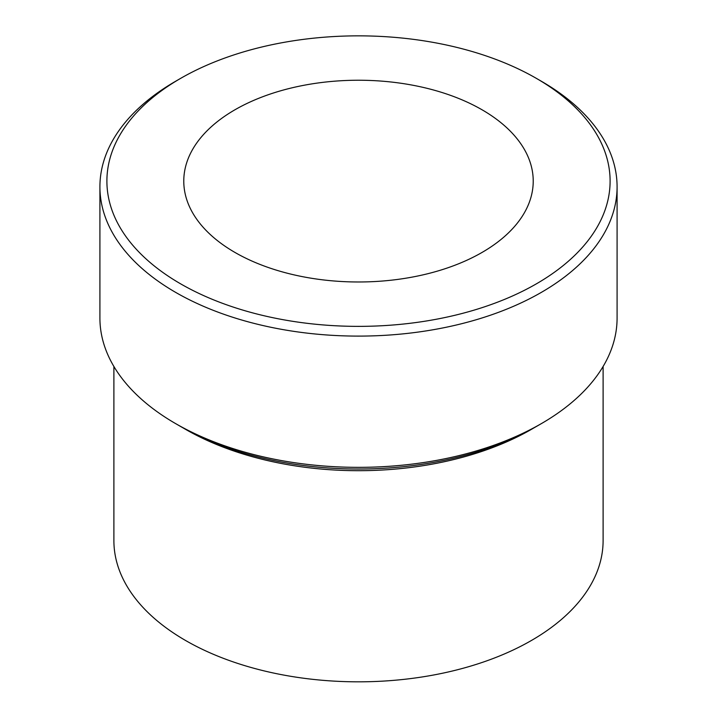 <?xml version="1.0" encoding="UTF-8"?>
<svg xmlns="http://www.w3.org/2000/svg" width="717" height="717" viewBox="0 0 717 717"><rect width="100%" height="100%" fill="white"/><g stroke="black" fill="none" stroke-linecap="round" stroke-linejoin="round"><path stroke-width="1.08" d="M482.048 109.782A174.724 100.873 0 0 0 291.64 87.913A174.724 100.873 0 0 0 183.776 181.105A174.724 100.873 0 0 0 234.952 252.438A174.724 100.873 0 0 0 425.36 274.306A174.724 100.873 0 0 0 533.224 181.105A174.724 100.873 0 0 0 482.048 109.782M183.095 427.906A244.605 141.222 0 0 0 185.533 429.331A244.605 141.222 0 0 0 533.905 427.906M180.594 283.824A251.595 145.255 0 0 0 536.406 283.824A251.595 145.255 0 0 0 536.406 78.395L541.344 81.245A258.586 149.288 180 0 1 541.353 81.254A258.586 149.288 180 0 1 617.086 186.814A258.586 149.288 180 0 1 457.455 324.738A258.586 149.288 180 0 1 175.656 292.384A258.586 149.288 180 0 1 99.914 186.814A258.586 149.288 180 0 1 175.647 81.254L180.594 78.395A251.595 145.255 0 0 0 180.594 283.824M541.353 423.622L536.406 426.481A251.595 145.255 180 0 1 180.594 426.481L175.656 423.622A258.586 149.288 0 0 0 541.353 423.622A258.586 149.288 0 0 0 617.086 318.061L617.086 186.814M113.895 366.477L113.895 540.609A244.605 141.222 0 0 0 185.533 640.469A244.605 141.222 0 0 0 452.104 671.076A244.605 141.222 0 0 0 603.105 540.609L603.105 366.477M541.353 81.254L536.406 78.395A251.595 145.255 0 0 0 180.594 78.395M99.914 186.814L99.914 318.061A258.586 149.288 0 0 0 175.647 423.622A258.586 149.288 0 0 0 175.656 423.622L180.594 426.481A251.595 145.255 180 0 1 180.585 426.472"/></g></svg>
